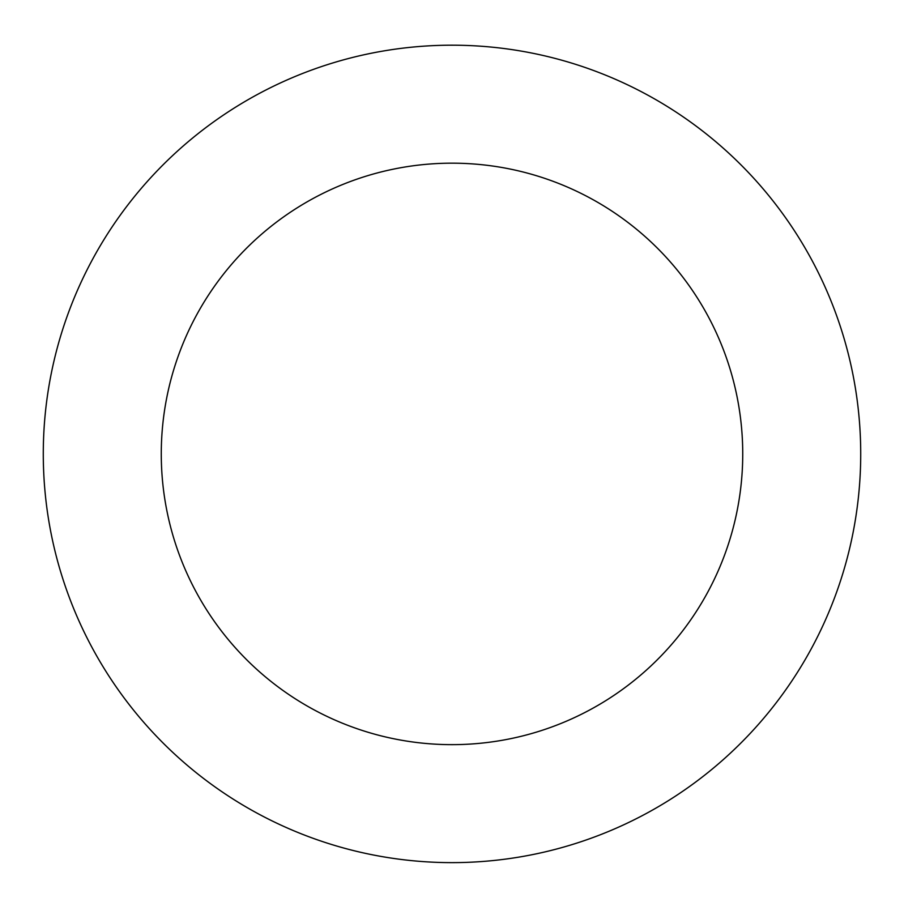 <?xml version="1.0" encoding="UTF-8"?>
<svg xmlns="http://www.w3.org/2000/svg" width="904" height="904" viewBox="0 0 904 904"><rect width="100%" height="100%" fill="white"/><g stroke="black" fill="none" stroke-linecap="round" stroke-linejoin="round"><path stroke-width="1.36" d="M644.846 93.553A408.71 408.71 0 0 0 43.494 467.085A408.71 408.71 0 0 0 667.649 801.102A408.71 408.71 0 0 0 644.846 93.553M589.182 197.58A290.726 290.726 0 0 0 161.42 463.277A290.726 290.726 0 0 0 605.397 700.882A290.726 290.726 0 0 0 589.182 197.58"/></g></svg>
